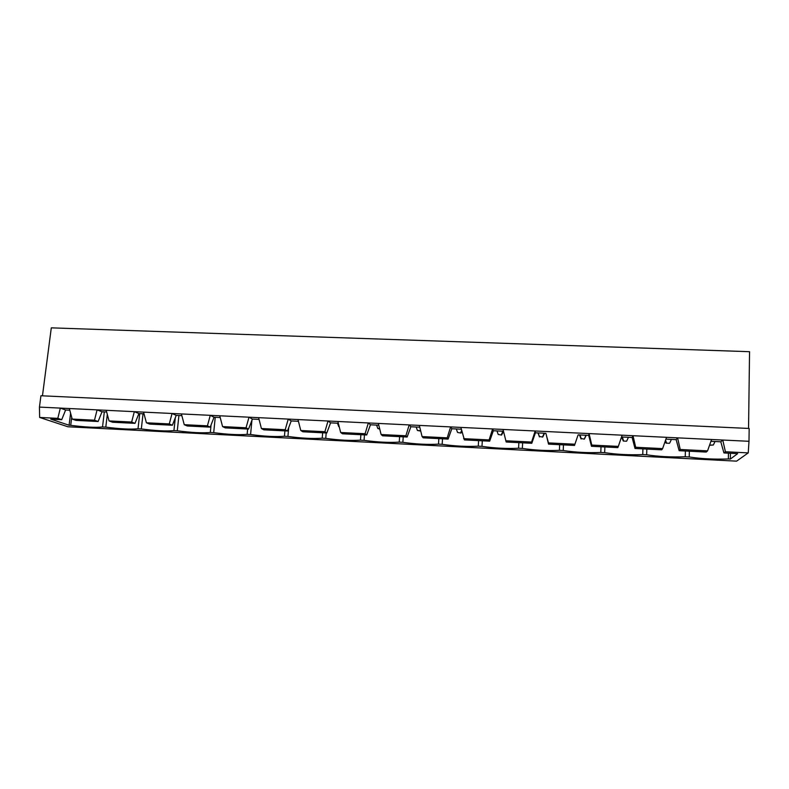 <?xml version="1.0" encoding="UTF-8"?>
<svg xmlns="http://www.w3.org/2000/svg" width="789" height="789" viewBox="0 0 789 789"><rect width="100%" height="100%" fill="white"/><g stroke="black" fill="none" stroke-linecap="round" stroke-linejoin="round"><path stroke-width="1.18" d="M337.495 423.2L338.747 426.622M379.627 428.624L377.832 428.535L379.746 429.078M376.58 425.093L377.832 428.535M420.645 430.725L417.42 430.478L420.734 431.09M416.188 427.017L417.42 430.478M461.003 433.062L457.541 432.451L461.003 433.062L461.881 431.465M456.308 428.96L457.541 432.451M461.624 430.419L460.727 432.609M501.587 435.064L498.194 434.443L501.587 435.064L503.5 431.386M496.981 430.932L498.194 434.443M502.849 431.218L501.419 434.601M542.704 437.076L539.4 436.465L542.704 437.076L544.617 433.25M539.449 436.919L537.98 432.924M538.187 432.934L539.4 436.465M544.144 433.22L542.664 436.623M584.383 439.128L581.158 438.516L584.383 439.128L586.227 435.262M581.079 438.97L579.501 434.936M579.964 434.956L581.158 438.516M585.99 435.252L584.471 438.674M626.634 441.209L623.28 441.041L626.634 441.209M623.28 441.041L621.574 436.978M622.304 437.017L623.488 440.587M628.419 437.313L626.841 440.755M669.447 443.31L666.054 443.142L669.447 443.31M666.054 443.142L665.196 441.199M665.561 440.144L666.389 442.698M671.419 439.394L669.792 442.866M709.528 445.282L713.345 444.996L709.587 445.124M715.021 441.515L713.345 444.996M707.546 450.864L706.234 452.058L679.161 450.697L676.153 439.621L677.573 437.856L748.998 441.298L748.238 452.896L736.581 461.151L67.913 426.77L39.647 417.44L57.814 418.357L60.329 408.1L677.573 437.856L680.226 449.493L707.546 450.864L711.589 439.493M665.916 439.128L676.153 439.621M662.612 448.616L661.705 449.819L635.007 448.477L632.127 437.491L633.005 435.706L635.687 447.264L662.612 448.616L666.547 437.323M621.525 436.978L632.127 437.491M618.32 446.396L617.797 447.61L591.474 446.288L588.702 435.38L589.077 433.585L591.77 445.065L618.32 446.396L622.136 435.183M503.027 429.443L506.183 442.008L531.796 443.29L535.435 432.796L545.88 433.309L548.533 444.128L574.5 445.44L578.11 434.867L588.702 435.38M460.894 427.411L464.415 439.907L489.673 441.179L493.342 430.755L503.461 431.248M419.334 425.409L422.085 436.583L423.21 437.836L448.122 439.088L451.821 428.743L461.328 429.206M378.335 423.427L381.107 434.532L382.557 435.794L407.134 437.027L410.862 426.76L419.768 427.194M337.889 421.484L340.67 432.5L342.446 433.782L366.698 434.995L370.445 424.798L378.779 425.202M297.986 419.561L300.777 430.508L302.868 431.79L326.804 432.993L330.571 422.865L338.333 423.239M258.605 417.657L261.415 428.535L263.812 429.827L287.433 431.021L291.22 420.951L298.429 421.306M219.756 415.783L222.577 426.593L225.26 427.894L248.574 429.068L252.381 419.077L259.058 419.393M181.411 413.939L184.241 424.679L187.22 425.981L210.229 427.135L214.056 417.213L220.2 417.509M143.559 412.114L146.409 422.786L149.663 424.097L172.377 425.241L176.223 415.379L181.864 415.655M106.209 410.31L109.06 420.922L112.59 422.233L135.008 423.358L138.884 413.564L144.012 413.821M69.333 408.534L72.194 419.077L75.991 420.399L98.122 421.504L102.018 411.779L106.663 412.006M70.596 413.199L69.097 425.241L50.762 419.127L61.71 419.679L65.615 410.014L69.787 410.221M69.097 425.241L70.714 425.33C85.064 427.174 95.666 427.717 102.521 426.957L105.795 427.125C120.017 428.969 130.757 429.522 138.006 428.772L141.32 428.94C155.403 430.784 166.272 431.346 173.925 430.607L177.288 430.774C191.224 432.628 202.231 433.191 210.308 432.471L213.701 432.638C227.498 434.492 238.643 435.055 247.135 434.354L250.577 434.522C264.216 436.376 275.499 436.948 284.434 436.258L287.916 436.435C301.408 438.28 312.838 438.871 322.218 438.191L325.739 438.368C339.063 440.213 350.641 440.804 360.474 440.144L364.054 440.331C377.201 442.175 388.928 442.777 399.234 442.126L402.854 442.313C415.833 444.158 427.717 444.769 438.497 444.138L442.165 444.325C454.967 446.17 467.009 446.781 478.272 446.17L481.99 446.357C494.614 448.201 506.804 448.823 518.58 448.231L522.338 448.428C534.774 450.263 547.132 450.894 559.411 450.322L563.228 450.519C575.467 452.353 587.983 452.994 600.804 452.442L604.67 452.639C616.692 454.474 629.385 455.115 642.739 454.582L646.664 454.78C658.48 456.614 671.34 457.275 685.246 456.752L689.221 456.959C700.829 458.794 713.867 459.454 728.346 458.961L730.358 459.06L737.636 453.636L723.937 452.945L720.801 441.791L722.763 440.035L725.407 451.752L748.238 452.896M710.938 441.307L720.801 441.791M65.615 410.014L60.329 408.1L39.45 407.094L40.929 395.753L749.165 428.466L748.998 441.298M61.71 419.679L57.814 418.357M725.407 451.752L723.937 452.945M42.458 395.822L51.295 327.849L749.55 351.697L748.554 428.437M39.45 407.094L39.647 417.44M71.71 417.302L70.714 425.33M104.326 411.888L102.521 426.957M107.314 414.412L105.795 427.125M139.732 413.614L138.006 428.772M72.194 419.077L94.493 420.192L97.086 409.876L102.018 411.779M98.122 421.504L94.493 420.192M635.687 447.264L635.007 448.477M143.036 413.771L141.32 428.94M175.316 417.706L173.925 430.607M178.916 415.507L177.288 430.774M646.832 449.069L646.664 454.78M685.385 451.002L685.246 456.752M689.349 451.209L689.221 456.959M680.226 449.493L679.161 450.697M728.434 453.172L728.346 458.961M730.446 453.271L730.358 459.06M642.917 448.872L642.739 454.582M604.877 446.959L604.67 452.639M601.011 446.771L600.804 452.442M563.474 444.878L563.228 450.519M559.657 444.69L559.411 450.322M522.624 442.826L522.338 448.428M518.856 442.639L518.58 448.231M482.306 440.804L481.99 446.357M478.588 440.617L478.272 446.17M442.511 438.802L442.165 444.325M438.852 438.625L438.497 444.138M403.238 436.83L402.854 442.313M399.619 436.652L399.234 442.126M364.469 434.887L364.054 440.331M360.889 434.709L360.474 440.144M326.192 432.964L325.739 438.368M322.662 432.786L322.218 438.191M288.705 427.638L287.916 436.435M284.918 430.893L284.434 436.258M251.928 420.271L250.577 434.522M247.647 429.019L247.135 434.354M215.249 417.273L213.701 432.638M211.067 424.965L210.308 432.471M138.884 413.564L134.327 411.671L131.645 422.046L135.008 423.358M176.223 415.379L172.051 413.485L169.29 423.93L172.377 425.241M214.056 417.213L210.268 415.33L207.418 425.843L210.229 427.135M252.381 419.077L248.999 417.194L246.06 427.776L248.574 429.068M291.22 420.951L288.241 419.087L285.224 429.729L287.433 431.021M330.571 422.865L328.017 421.001L324.9 431.711L326.804 432.993M370.445 424.798L368.325 422.943L365.12 433.733L366.698 434.995M410.862 426.76L409.185 424.916L405.881 435.765L407.134 437.027M451.821 428.743L450.608 426.918L447.205 437.836L448.122 439.088M493.342 430.755L492.602 428.94L489.101 439.927L489.673 441.179M535.435 432.796L535.179 430.991L531.579 442.057L531.796 443.29M578.11 434.867L574.5 445.44M545.88 433.309L548.463 442.905L574.648 444.207M591.77 445.065L591.474 446.288M505.749 440.765L531.579 442.057M548.463 442.905L548.533 444.128M463.636 438.654L489.101 439.927M422.085 436.583L447.205 437.836M381.107 434.532L405.881 435.765M340.67 432.5L365.12 433.733M300.777 430.508L324.9 431.711M261.415 428.535L285.224 429.729M222.577 426.593L246.06 427.776M184.241 424.679L207.418 425.843M146.409 422.786L169.29 423.93M109.06 420.922L131.645 422.046"/></g></svg>
